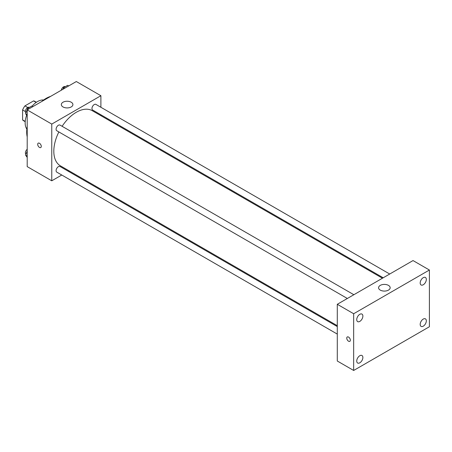 <?xml version="1.0" encoding="UTF-8"?>
<svg xmlns="http://www.w3.org/2000/svg" width="452" height="452" viewBox="0 0 452 452"><rect width="100%" height="100%" fill="white"/><g stroke="black" fill="none" stroke-linecap="round" stroke-linejoin="round"><path stroke-width="0.68" d="M27.741 107.497L24.945 105.887L33.561 100.909A11.21 6.469 120 0 1 34.855 101.372L36.409 102.271M25.222 121.407L22.6 119.893A11.21 6.469 120 0 0 23.651 120.786L25.199 121.684M22.6 119.893L22.6 109.943A11.21 6.469 120 0 1 24.945 105.887M25.397 111.559L22.6 109.943M36.183 102.423L33.561 100.909M26.854 129.102A17.368 10.029 -60 0 1 26.657 115.243M32.052 106.175A17.368 10.029 -60 0 1 43.663 99.988M27.205 136.877A27.499 15.877 -60 0 1 27.205 126.645M41.708 101.525A27.499 15.877 -60 0 1 50.567 96.406M61.777 175.02L51.765 180.8L27.205 166.618L27.205 109.898L76.326 81.535L100.892 95.717L100.892 107.277M69.049 170.822L68.286 171.263M58.867 131.933A31.843 18.385 120 0 0 53.816 151.256A31.843 18.385 120 0 0 60.41 165.833L337.294 325.694M382.437 278.223L92.248 110.683A31.843 18.385 120 0 0 62.116 126.294M100.892 114.791L100.892 115.672M51.765 180.8L51.765 124.08L100.892 95.717M389.714 274.025L95.886 104.384A3.254 1.876 120 0 0 93.378 105.26A3.254 1.876 120 0 0 91.959 108.531A3.254 1.876 120 0 0 92.632 110.022L383.206 277.782M337.294 326.576L60.026 166.494A3.254 1.876 120 0 0 57.517 167.37A3.254 1.876 120 0 0 56.099 170.641A3.254 1.876 120 0 0 56.771 172.133L337.294 334.09M347.345 298.484L56.771 130.724A3.254 1.876 -60 0 1 56.771 126.967A3.254 1.876 -60 0 1 60.026 125.091L353.854 294.727M51.765 124.08L27.205 109.898M63.026 106.943A5.791 3.345 180 0 1 61.331 104.581A5.791 3.345 180 0 1 67.116 101.237A5.791 3.345 180 0 1 72.908 104.581A5.791 3.345 180 0 1 69.331 107.666A5.791 3.345 180 0 1 63.026 106.943M41.279 146.38A2.531 1.463 60 0 1 40.753 147.544A2.531 1.463 60 0 1 38.222 146.081A2.531 1.463 60 0 1 38.222 143.154A2.531 1.463 60 0 1 40.171 143.832A2.531 1.463 60 0 1 41.279 146.38M40.753 147.538A2.531 1.463 60 0 1 38.222 146.081A2.531 1.463 60 0 1 38.222 143.154M337.294 361.012L337.294 304.286L413.026 260.567L429.4 270.019L429.4 326.739L353.667 370.465L337.294 361.012M353.667 370.465L353.667 313.739L337.294 304.286M350.345 340.181A2.531 1.463 60 0 1 349.82 341.339A2.531 1.463 60 0 1 347.283 339.881A2.531 1.463 60 0 1 347.283 336.955A2.531 1.463 60 0 1 349.238 337.633A2.531 1.463 60 0 1 350.345 340.181M353.667 313.739L429.4 270.019M388.466 290.105A5.791 3.345 180 0 1 382.155 290.834A5.791 3.345 180 0 1 378.584 287.743A5.791 3.345 180 0 1 384.369 284.404A5.791 3.345 180 0 1 390.161 287.743A5.791 3.345 180 0 1 388.466 290.105M423.258 277.675A4.339 2.509 120 0 0 420.19 282.992A4.339 2.509 120 0 0 421.089 284.98A4.339 2.509 120 0 0 425.428 282.472A4.339 2.509 120 0 0 425.428 277.46A4.339 2.509 120 0 0 423.258 277.675M359.809 314.309A4.339 2.509 120 0 0 356.741 319.626A4.339 2.509 120 0 0 357.639 321.615A4.339 2.509 120 0 0 361.979 319.106A4.339 2.509 120 0 0 361.979 314.095A4.339 2.509 120 0 0 359.809 314.309M359.809 355.718A4.339 2.509 120 0 0 356.741 361.035A4.339 2.509 120 0 0 357.639 363.024A4.339 2.509 120 0 0 361.979 360.515A4.339 2.509 120 0 0 361.979 355.504A4.339 2.509 120 0 0 359.809 355.718M423.258 319.084A4.339 2.509 120 0 0 420.19 324.4A4.339 2.509 120 0 0 421.089 326.389A4.339 2.509 120 0 0 425.428 323.881A4.339 2.509 120 0 0 425.428 318.869A4.339 2.509 120 0 0 423.258 319.084M349.82 341.339A2.531 1.463 60 0 1 347.289 339.876A2.531 1.463 60 0 1 347.289 336.955M27.205 116.023L25.606 113.751L27.674 108.418L31.809 106.034L32.855 106.632M27.205 114.672L25.606 113.751M28.719 109.022L27.674 108.418M29.414 107.418L29.323 107.361A3.254 1.876 120 0 0 26.815 108.237A3.254 1.876 120 0 0 25.397 111.508A3.254 1.876 120 0 0 25.933 112.904M62.93 89.27L63.534 87.716L67.67 85.326L68.715 85.931M64.579 88.321L63.534 87.716M65.274 86.711L65.184 86.66A3.254 1.876 120 0 0 62.907 87.304A3.254 1.876 120 0 0 61.308 90.208M27.205 157.432L25.606 155.16L27.205 151.041M27.205 156.081L25.606 155.16M27.205 149.279A3.254 1.876 120 0 0 25.397 152.917A3.254 1.876 120 0 0 25.933 154.313"/></g></svg>
